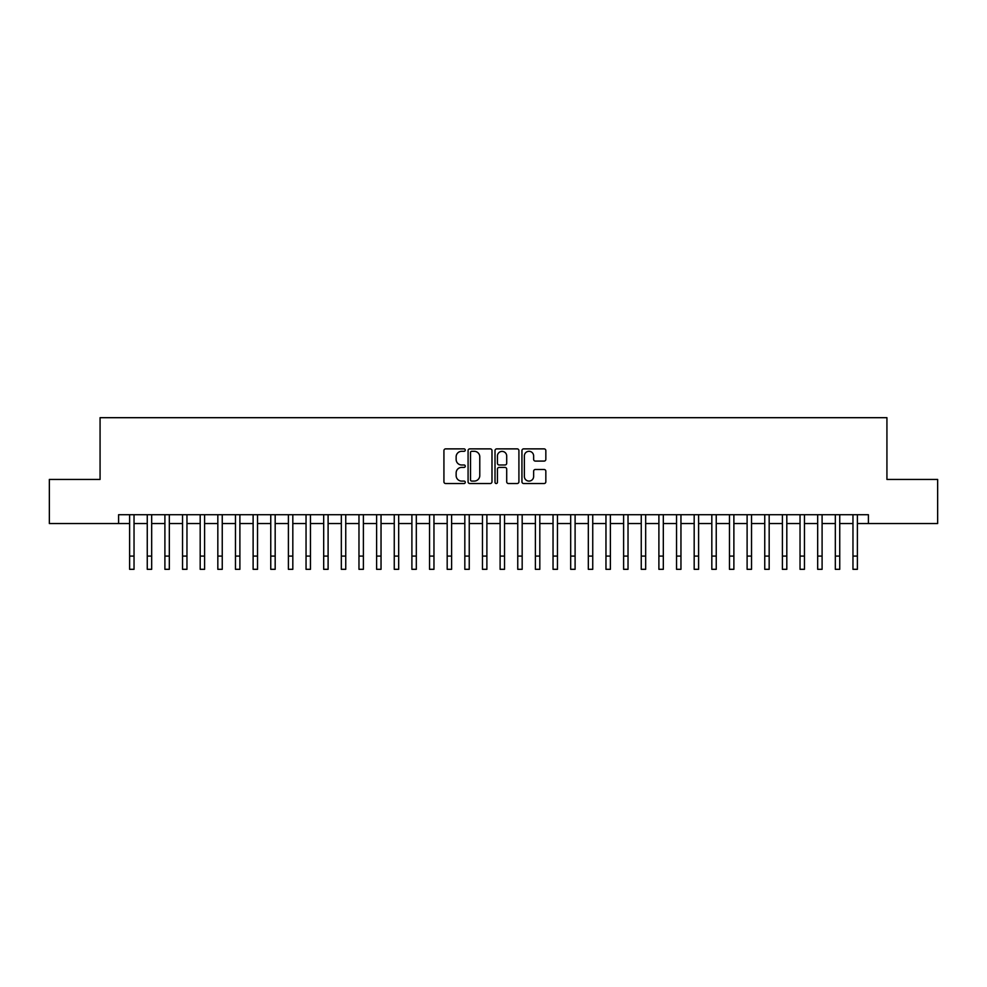 <?xml version="1.0" encoding="UTF-8"?>
<svg xmlns="http://www.w3.org/2000/svg" width="987" height="987" viewBox="0 0 987 987"><rect width="100%" height="100%" fill="white"/><g stroke="black" fill="none" stroke-linecap="round" stroke-linejoin="round"><path stroke-width="1.48" d="M465.272 450.097A1.209 1.209 0 0 0 464.063 448.875L445.655 448.875A1.727 1.727 0 0 0 443.928 450.615L443.928 481.779A1.727 1.727 0 0 0 445.655 483.519L464.063 483.519A1.209 1.209 0 0 0 465.272 482.298A1.209 1.209 0 0 0 464.063 481.088L461.682 481.088A5.54 5.54 0 0 1 456.142 475.549L456.142 472.958A5.54 5.54 0 0 1 461.682 467.406L464.063 467.406A1.209 1.209 0 0 0 465.272 466.197A1.209 1.209 0 0 0 464.063 464.988L461.682 464.988A5.54 5.54 0 0 1 456.142 459.448L456.142 456.845A5.54 5.54 0 0 1 461.682 451.306L464.063 451.306A1.209 1.209 0 0 0 465.272 450.097M544.108 461.089A1.727 1.727 0 0 0 545.836 459.362L545.836 450.615A1.727 1.727 0 0 0 544.108 448.875L523.678 448.875A1.727 1.727 0 0 0 521.938 450.615L521.938 481.779A1.727 1.727 0 0 0 523.678 483.519L544.108 483.519A1.727 1.727 0 0 0 545.836 481.779L545.836 471.218A1.727 1.727 0 0 0 544.108 469.491L535.361 469.491A1.727 1.727 0 0 0 533.634 471.218L533.634 476.462A4.627 4.627 0 0 1 528.995 481.088A4.627 4.627 0 0 1 524.368 476.462L524.368 455.932A4.627 4.627 0 0 1 528.995 451.306A4.627 4.627 0 0 1 533.634 455.932L533.634 459.362A1.727 1.727 0 0 0 535.361 461.089L544.108 461.089M118.6 523.542L49.35 523.542L49.35 479.435L100.069 479.435L100.069 417.686L886.931 417.686L886.931 479.435L937.65 479.435L937.65 523.542L868.4 523.542L868.4 514.72L118.6 514.72L118.6 523.542L129.618 523.542M491.982 450.615A1.727 1.727 0 0 0 490.255 448.875L469.824 448.875A1.727 1.727 0 0 0 468.085 450.615L468.085 481.779A1.727 1.727 0 0 0 469.824 483.519L490.255 483.519A1.727 1.727 0 0 0 491.982 481.779L491.982 450.615M496.745 448.875L517.176 448.875A1.727 1.727 0 0 1 518.915 450.615L518.915 481.779A1.727 1.727 0 0 1 517.176 483.519L508.441 483.519A1.727 1.727 0 0 1 506.701 481.779L506.701 469.146A1.727 1.727 0 0 0 504.974 467.406L499.175 467.406A1.727 1.727 0 0 0 497.436 469.146L497.436 482.298A1.209 1.209 0 0 1 496.227 483.519A1.209 1.209 0 0 1 495.018 482.298L495.018 450.615A1.727 1.727 0 0 1 496.745 448.875M134.035 523.542L147.26 523.542M151.677 523.542L164.903 523.542M169.32 523.542L182.546 523.542M186.962 523.542L200.188 523.542M204.605 523.542L217.831 523.542M222.248 523.542L235.474 523.542M239.89 523.542L253.116 523.542M257.533 523.542L270.759 523.542M275.176 523.542L288.401 523.542M292.818 523.542L306.044 523.542M310.461 523.542L323.687 523.542M328.103 523.542L341.329 523.542M345.746 523.542L358.972 523.542M363.389 523.542L376.615 523.542M381.031 523.542L394.257 523.542M398.674 523.542L411.9 523.542M416.317 523.542L429.542 523.542M433.959 523.542L447.185 523.542M451.602 523.542L464.828 523.542M469.244 523.542L482.47 523.542M486.887 523.542L500.113 523.542M504.53 523.542L517.756 523.542M522.172 523.542L535.398 523.542M539.815 523.542L553.041 523.542M557.458 523.542L570.683 523.542M575.1 523.542L588.326 523.542M592.743 523.542L605.969 523.542M610.385 523.542L623.611 523.542M628.028 523.542L641.254 523.542M645.671 523.542L658.897 523.542M663.313 523.542L676.539 523.542M680.956 523.542L694.182 523.542M698.599 523.542L711.824 523.542M716.241 523.542L729.467 523.542M733.884 523.542L747.11 523.542M751.526 523.542L764.752 523.542M769.169 523.542L782.395 523.542M786.812 523.542L800.038 523.542M804.454 523.542L817.68 523.542M822.097 523.542L835.323 523.542M839.74 523.542L852.965 523.542M857.382 523.542L868.4 523.542M471.724 451.306A1.209 1.209 0 0 0 470.515 452.515L470.515 479.879A1.209 1.209 0 0 0 471.724 481.088L474.229 481.088A5.54 5.54 0 0 0 479.781 475.549L479.781 456.845A5.54 5.54 0 0 0 474.229 451.306L471.724 451.306M506.701 456.019A4.627 4.627 0 0 0 502.075 451.392A4.627 4.627 0 0 0 497.436 456.019L497.436 463.248A1.727 1.727 0 0 0 499.175 464.988L504.974 464.988A1.727 1.727 0 0 0 506.701 463.248L506.701 456.019M129.618 556.088L134.035 556.088L134.035 569.314L129.618 569.314L129.618 514.72M134.035 556.088L134.035 514.72M147.26 556.088L151.677 556.088L151.677 569.314L147.26 569.314L147.26 514.72M151.677 556.088L151.677 514.72M164.903 556.088L169.32 556.088L169.32 569.314L164.903 569.314L164.903 514.72M169.32 556.088L169.32 514.72M182.546 556.088L186.962 556.088L186.962 569.314L182.546 569.314L182.546 514.72M186.962 556.088L186.962 514.72M200.188 556.088L204.605 556.088L204.605 569.314L200.188 569.314L200.188 514.72M204.605 556.088L204.605 514.72M217.831 556.088L222.248 556.088L222.248 569.314L217.831 569.314L217.831 514.72M222.248 556.088L222.248 514.72M235.474 556.088L239.89 556.088L239.89 569.314L235.474 569.314L235.474 514.72M239.89 556.088L239.89 514.72M253.116 556.088L257.533 556.088L257.533 569.314L253.116 569.314L253.116 514.72M257.533 556.088L257.533 514.72M270.759 556.088L275.176 556.088L275.176 569.314L270.759 569.314L270.759 514.72M275.176 556.088L275.176 514.72M288.401 556.088L292.818 556.088L292.818 569.314L288.401 569.314L288.401 514.72M292.818 556.088L292.818 514.72M306.044 556.088L310.461 556.088L310.461 569.314L306.044 569.314L306.044 514.72M310.461 556.088L310.461 514.72M323.687 556.088L328.103 556.088L328.103 569.314L323.687 569.314L323.687 514.72M328.103 556.088L328.103 514.72M341.329 556.088L345.746 556.088L345.746 569.314L341.329 569.314L341.329 514.72M345.746 556.088L345.746 514.72M358.972 556.088L363.389 556.088L363.389 569.314L358.972 569.314L358.972 514.72M363.389 556.088L363.389 514.72M376.615 556.088L381.031 556.088L381.031 569.314L376.615 569.314L376.615 514.72M381.031 556.088L381.031 514.72M394.257 556.088L398.674 556.088L398.674 569.314L394.257 569.314L394.257 514.72M398.674 556.088L398.674 514.72M411.9 556.088L416.317 556.088L416.317 569.314L411.9 569.314L411.9 514.72M416.317 556.088L416.317 514.72M429.542 556.088L433.959 556.088L433.959 569.314L429.542 569.314L429.542 514.72M433.959 556.088L433.959 514.72M447.185 556.088L451.602 556.088L451.602 569.314L447.185 569.314L447.185 514.72M451.602 556.088L451.602 514.72M464.828 556.088L469.244 556.088L469.244 569.314L464.828 569.314L464.828 514.72M469.244 556.088L469.244 514.72M482.47 556.088L486.887 556.088L486.887 569.314L482.47 569.314L482.47 514.72M486.887 556.088L486.887 514.72M500.113 556.088L504.53 556.088L504.53 569.314L500.113 569.314L500.113 514.72M504.53 556.088L504.53 514.72M517.756 556.088L522.172 556.088L522.172 569.314L517.756 569.314L517.756 514.72M522.172 556.088L522.172 514.72M535.398 556.088L539.815 556.088L539.815 569.314L535.398 569.314L535.398 514.72M539.815 556.088L539.815 514.72M553.041 556.088L557.458 556.088L557.458 569.314L553.041 569.314L553.041 514.72M557.458 556.088L557.458 514.72M570.683 556.088L575.1 556.088L575.1 569.314L570.683 569.314L570.683 514.72M575.1 556.088L575.1 514.72M588.326 556.088L592.743 556.088L592.743 569.314L588.326 569.314L588.326 514.72M592.743 556.088L592.743 514.72M605.969 556.088L610.385 556.088L610.385 569.314L605.969 569.314L605.969 514.72M610.385 556.088L610.385 514.72M623.611 556.088L628.028 556.088L628.028 569.314L623.611 569.314L623.611 514.72M628.028 556.088L628.028 514.72M641.254 556.088L645.671 556.088L645.671 569.314L641.254 569.314L641.254 514.72M645.671 556.088L645.671 514.72M658.897 556.088L663.313 556.088L663.313 569.314L658.897 569.314L658.897 514.72M663.313 556.088L663.313 514.72M676.539 556.088L680.956 556.088L680.956 569.314L676.539 569.314L676.539 514.72M680.956 556.088L680.956 514.72M694.182 556.088L698.599 556.088L698.599 569.314L694.182 569.314L694.182 514.72M698.599 556.088L698.599 514.72M711.824 556.088L716.241 556.088L716.241 569.314L711.824 569.314L711.824 514.72M716.241 556.088L716.241 514.72M729.467 556.088L733.884 556.088L733.884 569.314L729.467 569.314L729.467 514.72M733.884 556.088L733.884 514.72M747.11 556.088L751.526 556.088L751.526 569.314L747.11 569.314L747.11 514.72M751.526 556.088L751.526 514.72M764.752 556.088L769.169 556.088L769.169 569.314L764.752 569.314L764.752 514.72M769.169 556.088L769.169 514.72M782.395 556.088L786.812 556.088L786.812 569.314L782.395 569.314L782.395 514.72M786.812 556.088L786.812 514.72M800.038 556.088L804.454 556.088L804.454 569.314L800.038 569.314L800.038 514.72M804.454 556.088L804.454 514.72M817.68 556.088L822.097 556.088L822.097 569.314L817.68 569.314L817.68 514.72M822.097 556.088L822.097 514.72M835.323 556.088L839.74 556.088L839.74 569.314L835.323 569.314L835.323 514.72M839.74 556.088L839.74 514.72M852.965 556.088L857.382 556.088L857.382 569.314L852.965 569.314L852.965 514.72M857.382 556.088L857.382 514.72"/></g></svg>
